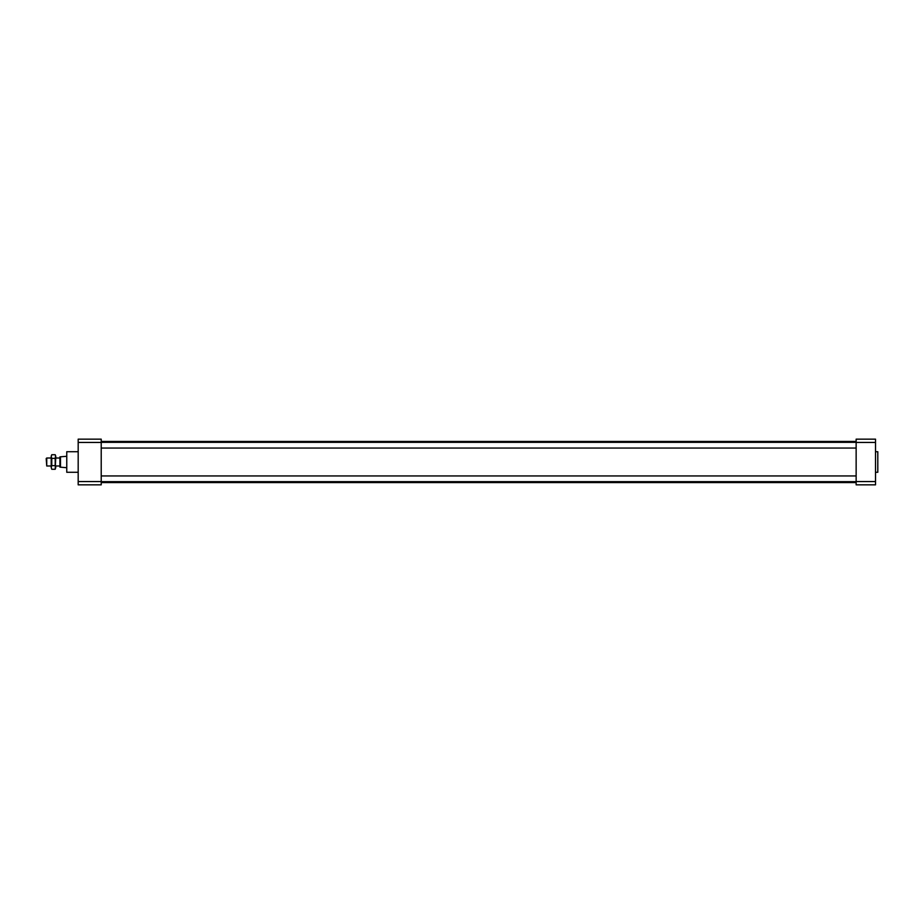 <?xml version="1.0" encoding="UTF-8"?>
<svg xmlns="http://www.w3.org/2000/svg" width="924" height="924" viewBox="0 0 924 924"><rect width="100%" height="100%" fill="white"/><g stroke="black" fill="none" stroke-linecap="round" stroke-linejoin="round"><path stroke-width="1.39" d="M78.182 451.721L66.759 451.721L66.759 472.279L78.182 472.279M101.213 442.446L78.182 442.446L78.182 439.154L101.213 439.154L101.213 484.846L78.182 484.846L78.182 481.554L101.213 481.554M78.182 442.446L78.182 481.554M856.144 475.941L101.213 475.941M856.144 441.441L101.213 441.441M856.144 484.846L856.144 481.554L875.513 481.554L875.513 484.846L856.144 484.846M856.144 442.446L856.144 439.154L875.513 439.154L875.513 442.446L856.144 442.446L856.144 481.554M875.513 442.446L875.513 481.554M875.513 472.279L877.8 472.279L877.8 451.721L875.513 451.721M66.759 456.283L59.91 456.86L59.91 467.14L66.759 467.717M60.476 456.86L60.476 467.14M46.2 458.547L46.743 465.996L46.743 458.004L46.2 458.547M59.91 458.004L55.775 458.004M51.201 458.004L46.743 458.004M51.363 455.613L51.201 456.525M55.613 455.613L55.209 458.373L51.767 458.373L51.201 456.56L51.767 454.735L55.209 454.735L55.775 456.525M51.767 458.373L51.767 465.627L55.209 465.627L55.775 467.44L55.209 469.265L51.767 469.265L51.201 467.44L51.767 469.265M51.767 465.627L51.201 467.44L51.201 456.56M55.209 458.373L55.209 465.627M55.775 456.56L55.209 469.265M856.144 481.658L101.213 481.658M856.144 482.559L101.213 482.559M59.91 465.996L55.775 465.996M51.201 465.996L46.743 465.996M856.144 442.342L101.213 442.342M856.144 448.059L101.213 448.059"/></g></svg>
